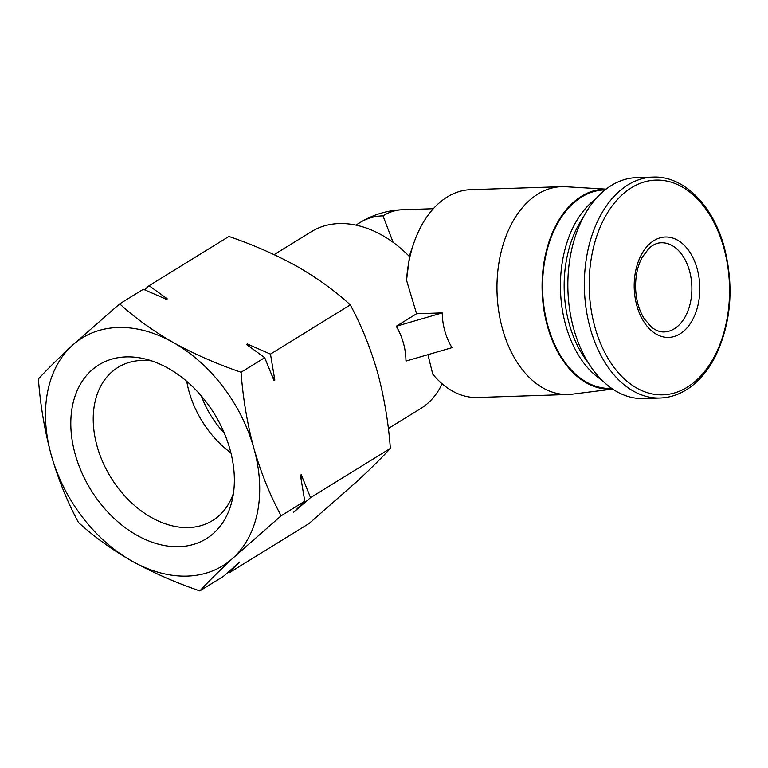 <?xml version="1.0" encoding="UTF-8"?>
<svg xmlns="http://www.w3.org/2000/svg" width="768" height="768" viewBox="0 0 768 768"><rect width="100%" height="100%" fill="white"/><g stroke="black" fill="none" stroke-linecap="round" stroke-linejoin="round"><path stroke-width="1.15" d="M228.115 572.275L229.258 572.755L309.072 523.507L356.88 481.536C370.493 468.893 381.648 457.853 390.355 448.397C388.416 422.256 384.125 396.864 377.491 372.211C370.426 347.818 361.363 325.373 350.285 304.867C335.05 290.88 317.213 277.997 296.774 266.237C275.942 254.736 253.325 244.81 228.922 236.458L149.107 285.696L144.48 289.738M274.138 254.65L311.443 231.638A103.968 73.766 58.3 0 1 409.498 256.57L406.541 280.262L416.582 313.738L442.243 312.893L396.259 326.285C402.557 336.989 405.792 348.586 405.974 361.075L451.958 347.683C445.661 336.979 442.426 325.382 442.243 312.893M442.109 383.789A103.968 73.766 58.3 0 1 420.624 408.595L388.339 428.506M427.92 354.682L432.749 374.141A103.968 67.872 88.1 0 0 477.562 397.488L568.32 394.493A103.968 67.872 88.1 0 0 572.41 394.166L612.701 389.098M396.259 326.285L416.582 313.738M355.91 225.11L360.106 222.528A86.17 61.142 58.3 0 1 383.002 215.837L393.091 242.323M606.086 189.139L565.555 186.73A103.968 67.872 88.1 0 0 561.456 186.682L470.698 189.677A103.968 67.872 88.1 0 0 413.923 242.822L410.755 251.962A86.17 56.256 88.1 0 0 409.325 256.397M413.923 242.822A103.968 67.872 88.1 0 0 406.541 280.262M561.456 186.682A103.968 67.872 88.1 0 0 497.05 292.829A103.968 67.872 88.1 0 0 568.32 394.493M606.029 189.178A100.032 65.309 88.1 0 0 542.16 291.341A100.032 65.309 88.1 0 0 612.634 389.059M605.088 189.926L604.157 189.955A99.283 64.819 88.1 0 0 542.65 291.322A99.283 64.819 88.1 0 0 610.714 388.406L611.645 388.378M595.69 198.998A99.283 64.819 88.1 0 0 560.506 290.736A99.283 64.819 88.1 0 0 601.67 379.939M583.286 217.325A96.634 63.091 88.1 0 0 588.077 362.467M652.915 177.101L636.403 177.638A110.525 72.154 88.1 0 0 567.936 290.486A110.525 72.154 88.1 0 0 643.699 398.563L660.221 398.016C673.747 397.459 686.131 391.862 697.363 381.226C704.63 374.256 710.832 365.587 715.968 355.238C731.357 321.898 734.102 285.84 724.205 247.046C712.867 204.854 683.203 175.517 652.915 177.101A110.525 72.154 88.1 0 0 584.448 289.939A110.525 72.154 88.1 0 0 660.221 398.016M697.114 268.627A50.218 32.784 88.1 0 0 640.656 256.109A50.218 32.784 88.1 0 0 663.216 336.893A50.218 32.784 88.1 0 0 697.114 268.627M78.47 522.49C67.392 501.984 58.33 479.539 51.264 455.146C44.63 430.483 40.339 405.091 38.4 378.96C47.098 369.514 58.253 358.474 71.875 345.821L119.693 303.85C134.928 317.837 152.765 330.72 173.203 342.48C194.035 353.981 216.653 363.907 241.056 372.259C242.995 398.4 247.286 423.802 253.92 448.445C260.986 472.848 270.048 495.293 281.126 515.789L233.318 557.77C219.706 570.403 208.55 581.453 199.834 590.899C175.44 582.557 152.832 572.63 131.99 561.12C111.571 549.36 93.734 536.486 78.47 522.49M164.515 298.483A143.213 101.616 58.3 0 1 167.309 298.886L166.493 299.386L143.338 289.258L119.693 303.85M350.285 304.867L270.47 354.115L247.315 343.987L246.499 344.486L264.701 357.677L241.056 372.259M167.309 298.886L149.107 285.696M390.355 448.397L310.541 497.645L301.238 474.71L300.422 475.219L304.771 501.197L281.126 515.789M264.701 357.677L274.003 380.602L274.819 380.093L270.47 354.115M229.258 572.755L239.808 561.984L223.488 576.317L199.834 590.899M304.771 501.197L293.395 512.477L310.541 497.645M173.203 342.48A133.843 94.973 58.3 0 1 253.92 448.445A133.843 94.973 58.3 0 1 233.318 557.77A133.843 94.973 58.3 0 1 131.99 561.12A133.843 94.973 58.3 0 1 51.264 455.146A133.843 94.973 58.3 0 1 71.875 345.821A133.843 94.973 58.3 0 1 173.203 342.48M126.096 356.909A102.182 72.499 58.3 0 1 144.816 358.915A102.182 72.499 58.3 0 1 232.118 500.419A102.182 72.499 58.3 0 1 97.594 499.786A102.182 72.499 58.3 0 1 126.096 356.909M301.238 474.71A143.213 101.616 58.3 0 1 301.056 478.694M247.315 343.987A143.213 101.616 58.3 0 1 250.301 347.146M272.064 375.61A143.213 101.616 58.3 0 1 274.819 380.093M233.462 493.219A90 63.859 58.3 0 1 214.186 519.494A90 63.859 58.3 0 1 110.899 477.523A90 63.859 58.3 0 1 119.731 366.384A90 63.859 58.3 0 1 141.917 360.413A90 63.859 58.3 0 1 151.853 360.941M230.918 452.918A85.392 60.595 58.3 0 1 186.73 381.293M224.371 433.277A79.987 56.755 58.3 0 1 201.35 395.952M360.106 222.528A86.17 86.17 0 0 1 402.499 209.741A86.17 56.256 88.1 0 0 383.002 215.837M723.782 247.718A107.424 70.138 88.1 0 0 603.024 220.934A107.424 70.138 88.1 0 0 651.274 393.734A107.424 70.138 88.1 0 0 723.782 247.718M689.491 270.854A44.602 29.117 88.1 0 0 661.267 242.774C657.206 242.822 653.126 244.656 649.027 248.275L642.182 257.309C637.469 266.17 635.27 276.643 635.606 288.739C636.221 300.614 639.158 310.694 644.41 318.998L651.619 327.235C655.949 330.586 660.154 332.15 664.214 331.93A44.602 29.117 88.1 0 0 689.491 270.854M402.499 209.741L433.325 208.714"/></g></svg>
